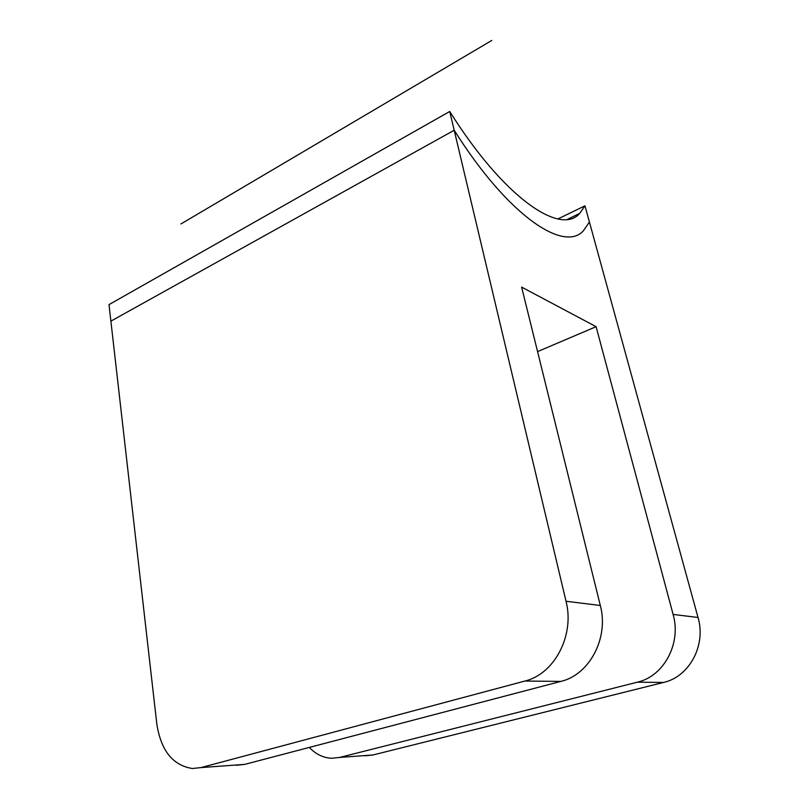 <?xml version="1.0" encoding="UTF-8"?>
<svg xmlns="http://www.w3.org/2000/svg" width="809" height="809" viewBox="0 0 809 809"><rect width="100%" height="100%" fill="white"/><g stroke="black" fill="none" stroke-linecap="round" stroke-linejoin="round"><path stroke-width="1.21" d="M584.968 205.81L579.669 213.424L584.968 205.81L557.917 218.946L584.968 205.81L698.025 617.489C706.318 645.188 689.389 676.769 663.552 682.452L372.959 754.979L364.92 755.818M309.311 747.425C315.743 754.18 323.135 757.8 331.498 758.276L339.669 757.426L637.34 682.189C663.956 676.263 681.542 643.297 673.108 614.425L596.102 326.684L537.57 351.602M524.879 681.047L201.016 767.589L192.37 768.51C172.843 765.425 160.991 750.621 156.835 724.106L109.003 304.619L449.733 111.48L566.027 601.259C574.865 635.136 554.539 674.089 524.879 681.047L560.849 681.411L244.652 764.394L236.137 765.294M449.733 111.48C504.25 198.427 560.667 235.894 579.669 213.424C560.667 235.894 504.25 198.427 449.733 111.48L109.003 304.619M560.849 681.411C589.589 674.787 609.056 637.755 600.308 605.476L521.623 287.104L596.102 326.684M589.417 222L583.522 230.616C564.227 252.893 508.305 216.225 454.193 130.249L110.884 321.143M491.791 40.45L180.923 223.962M372.959 754.979L339.669 757.426M663.552 682.452L637.34 682.189M244.652 764.394L201.016 767.589M600.308 605.476L566.027 601.259M698.025 617.489L673.108 614.425M579.669 213.424L567.321 219.391L579.669 213.424"/></g></svg>
